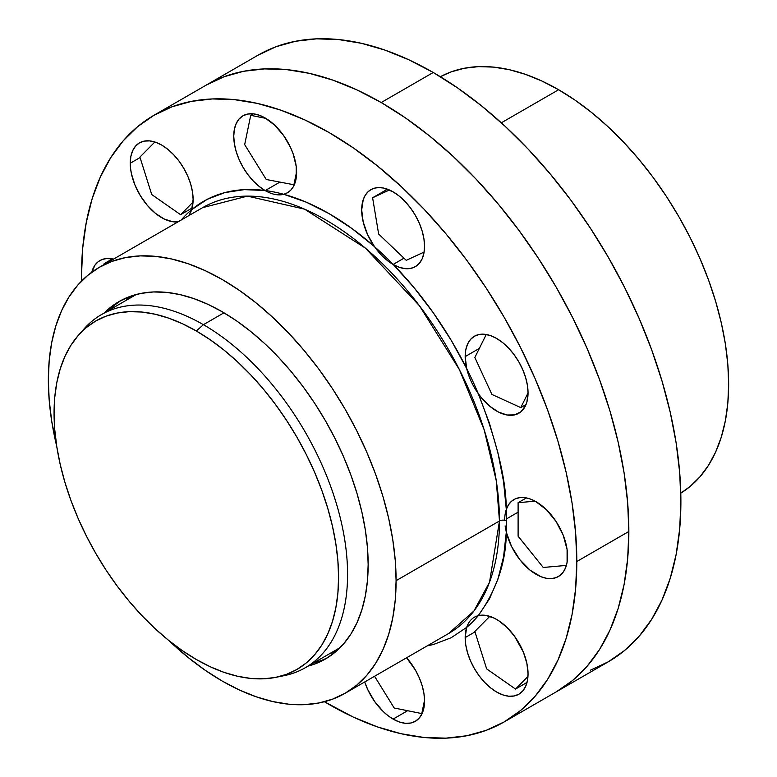 <?xml version="1.0" encoding="UTF-8"?>
<svg xmlns="http://www.w3.org/2000/svg" width="777" height="777" viewBox="0 0 777 777"><rect width="100%" height="100%" fill="white"/><g stroke="black" fill="none" stroke-linecap="round" stroke-linejoin="round"><path stroke-width="1.17" d="M393.113 264.452A44.454 25.67 60 0 1 374.514 246.668A44.454 25.67 60 0 1 370.891 189.656A44.454 25.67 60 0 1 393.113 191.861L383.42 188.034L378.875 187.578L374.669 188.121L370.92 189.637L367.725 192.104L365.141 195.454L363.248 199.611L361.684 209.897L363.189 221.96L367.608 234.635L374.514 246.668L352.02 228.584L329.147 213.675L306.284 202.185L283.79 194.299L287.519 192.735L290.695 190.229L293.25 186.849L296.251 177.787L296.222 166.433L293.162 153.904L290.579 147.572L283.634 135.557L274.883 125.369L265.19 117.997L259.062 115.161L253.176 113.821L247.746 114.034L242.987 115.783L239.083 119.007L236.169 123.592L234.372 129.351L233.751 136.062L234.343 143.463L236.111 151.292L238.986 159.236L242.871 166.987L247.61 174.252L253.03 180.75L258.906 186.237L265.025 190.501A44.454 25.67 60 0 1 236.111 151.321A44.454 25.67 60 0 1 242.958 115.802A44.454 25.67 60 0 1 265.19 117.997A44.454 25.67 60 0 1 294.23 157.177A44.454 25.67 60 0 1 287.412 192.793A44.454 25.67 60 0 1 283.79 194.299A250.913 144.862 60 0 1 374.514 246.668A250.913 144.862 60 0 1 393.279 264.549L399.397 267.346L405.273 268.648L410.693 268.395L415.433 266.608L419.318 263.345L422.193 258.731L423.96 252.943L424.553 246.212L423.931 238.792L422.134 230.954L419.221 223.018L415.316 215.278L410.557 208.032L405.128 201.554L399.242 196.095L393.113 191.861A44.454 25.67 60 0 1 422.154 231.031A44.454 25.67 60 0 1 415.345 266.657A44.454 25.67 60 0 1 393.279 264.549A250.913 144.862 60 0 1 466.666 368.492A44.454 25.67 60 0 1 465.18 356.594L479.341 348.417L465.18 356.594L466.666 368.492L451.068 340.093L433.44 313.014L414.063 287.684L393.279 264.549A44.454 25.67 60 0 1 393.113 264.452A44.454 25.67 60 0 0 393.279 264.549A250.913 144.862 60 0 0 374.514 246.668L378.739 252.137M403.991 258.178L393.162 264.433L403.991 258.178M189.734 213.957L191.637 209.703A250.913 144.862 60 0 0 181.235 220.008A250.913 144.862 60 0 1 191.637 209.703L193.123 199.524A44.454 25.67 60 0 1 191.637 209.703A250.913 144.862 60 0 1 265.025 190.501A250.913 144.862 60 0 1 283.79 194.299A44.454 25.67 60 0 1 265.19 190.598A44.454 25.67 60 0 1 265.025 190.501L244.24 189.637L224.864 192.589L207.236 199.32L191.637 209.703A44.454 25.67 60 0 1 188.481 215.831M279.701 182.216L265.287 190.54L279.701 182.216M130.254 163.228L140.064 157.566L130.254 163.228L130.555 168.356L131.43 173.737L134.868 184.809L140.307 195.639L147.348 205.39L155.458 213.354L164.034 218.92L172.436 221.688L178.137 221.804A44.454 25.67 60 0 1 146.338 204.186A44.454 25.67 60 0 1 130.254 163.228A44.454 25.67 60 0 1 139.462 142.871L135.557 146.115L132.653 150.719L130.857 156.498L130.254 163.228M393.113 719.094A44.454 25.67 60 0 1 364.714 681.953L367.725 689.529L374.669 701.544L383.42 711.732L388.209 715.811L393.113 719.094L399.242 721.93L405.128 723.27L410.557 723.066L415.316 721.309L419.221 718.084L422.134 713.5L423.931 707.75L424.553 701.039L423.96 693.628L422.193 685.8L419.318 677.865L415.433 670.114L406.585 657.779A44.454 25.67 60 0 1 415.345 721.299A44.454 25.67 60 0 1 393.113 719.094L407.624 710.712L393.113 719.094M528.049 673.873A44.454 25.67 60 0 1 518.842 694.22A44.454 25.67 60 0 1 484.586 682.313A44.454 25.67 60 0 1 465.18 637.577L474.99 631.915L465.18 637.577L465.782 645.007L467.569 652.845L470.473 660.8L474.388 668.56L479.147 675.815L484.586 682.313L490.481 687.781L496.61 692.016L502.748 694.861L508.644 696.202L514.073 695.988L518.842 694.22L522.746 690.976L525.65 686.382L527.447 680.603L528.049 673.873L526.874 663.364L523.436 652.282L514.646 636.402L507.002 627.457L498.572 620.629L494.269 618.171L485.868 615.403L478.263 615.656A250.913 144.862 60 0 1 466.666 627.398L465.18 637.577A44.454 25.67 60 0 1 466.666 627.398A44.454 25.67 60 0 1 474.388 617.22A44.454 25.67 60 0 1 478.263 615.656L489.413 598.97L497.892 579.283L503.554 556.905L506.303 532.216C506.157 561.79 496.814 589.597 478.263 615.656A44.454 25.67 60 0 1 510.955 631.701A44.454 25.67 60 0 1 528.049 673.873M528.049 392.89A44.454 25.67 60 0 1 518.842 413.238A44.454 25.67 60 0 1 478.263 393.618A44.454 25.67 60 0 1 466.666 368.492A250.913 144.862 60 0 1 478.263 393.618L481.925 398.358L490.005 406.41L498.572 412.101L507.002 414.996L514.646 414.879L520.94 411.771L525.427 405.885L526.874 402.039L528.049 392.89L527.447 385.46L525.65 377.612L522.746 369.667L518.842 361.907L514.073 354.642L508.644 348.154L502.748 342.676L496.61 338.442L490.481 335.596L484.586 334.265L479.147 334.479L474.388 336.237L470.473 339.481L467.569 344.085L465.782 349.864L465.18 356.594A44.454 25.67 60 0 1 474.388 336.237A44.454 25.67 60 0 1 508.644 348.154A44.454 25.67 60 0 1 528.049 392.89M504.71 519.91A44.454 25.67 60 0 1 506.303 509.43A44.454 25.67 60 0 1 513.918 499.553A44.454 25.67 60 0 1 548.173 511.47A44.454 25.67 60 0 1 567.579 556.206A44.454 25.67 60 0 1 558.372 576.553A44.454 25.67 60 0 1 506.303 532.216L511.548 546.454L519.823 559.654L530.108 570.192L541.142 576.777L546.513 578.302L551.553 578.583L556.128 577.612L560.071 575.407L563.276 572.047L565.646 567.628L567.093 562.295L567.093 549.553L563.276 535.402L556.128 521.571L546.513 509.77L535.615 501.456L530.108 498.951L524.796 497.649L519.823 497.61L515.365 498.824L511.548 501.252L508.498 504.827L506.303 509.43L503.554 481.575L497.892 452.661L489.413 423.183L478.263 393.618C496.814 441.093 506.157 479.7 506.303 509.43A250.913 144.862 60 0 1 506.575 520.978A250.913 144.862 60 0 1 506.303 532.216L505.108 525.903M506.565 518.842L518.104 512.169L506.565 518.842M590.355 670.211L608.362 661.771A350.233 202.214 -120 0 0 662.043 381.118A350.233 202.214 -120 0 0 433.236 72.484L381.196 102.535A350.233 202.214 60 0 1 610.003 411.169A350.233 202.214 60 0 1 556.313 691.812A350.233 202.214 60 0 1 556.041 691.967L556.313 691.812A350.233 202.214 -120 0 0 628.846 531.478A350.233 202.214 -120 0 0 475.971 179.021A350.233 202.214 -120 0 0 206.08 85.188L224.087 76.738L243.609 71.29L264.452 68.9L286.422 69.58L309.304 73.339L332.877 80.128L356.925 89.899L381.196 102.535L405.468 117.919L429.516 135.917L453.088 156.352L475.971 179.021L497.94 203.7L518.783 230.167L538.306 258.149L556.313 287.393L572.639 317.608L587.111 348.514L599.611 379.798L610.003 411.159L618.191 442.317L624.096 472.94L627.661 502.768L628.855 531.478L576.806 561.528L628.846 531.478L627.661 558.828L624.096 584.527L618.191 608.342L610.003 630.03L599.611 649.407L587.111 666.258L572.639 680.438L556.313 691.812L572.639 680.438L587.111 666.258L599.611 649.407L610.003 630.03L618.191 608.333L624.096 584.527L627.661 558.828L628.846 531.478L627.661 502.768L624.096 472.94L618.191 442.317L610.003 411.159L599.611 379.798L587.111 348.514L572.639 317.608L556.313 287.393L538.306 258.149L518.783 230.167L497.94 203.7L475.971 179.021L453.088 156.352L429.506 135.917L405.468 117.919L381.196 102.535L356.925 89.899L332.877 80.128L309.304 73.339L286.422 69.58L264.452 68.9L243.609 71.29L224.087 76.738L206.08 85.188A350.233 202.214 60 0 1 381.196 102.535L433.236 72.484A350.233 202.214 -120 0 0 258.119 55.138L154.031 115.229A350.233 202.214 60 0 1 423.921 209.062A350.233 202.214 60 0 1 576.806 561.528A350.233 202.214 60 0 1 504.273 721.862A350.233 202.214 60 0 1 324.407 701.718L353.428 717.152L377.467 726.913L401.039 733.711L423.921 737.46L445.891 738.15L466.744 735.761L486.266 730.312L504.273 721.862L520.59 710.489L535.071 696.309L547.562 679.448L557.954 660.081L566.142 638.383L572.047 614.568L575.611 588.869L576.806 561.528L575.611 532.808L572.047 502.991L566.142 472.358L557.954 441.21L547.562 409.838L535.071 378.554L520.59 347.659L504.273 317.443L486.266 288.199L466.744 260.208L445.891 233.751L423.921 209.062L401.039 186.402L377.467 165.967L353.428 147.97L329.147 132.576L304.875 119.94L280.837 110.179L257.265 103.39L234.382 99.631L212.412 98.941L191.56 101.34L172.038 106.789L154.031 115.239A350.233 202.214 60 0 0 81.498 275.563L82.692 248.222L86.257 222.523L92.162 198.708L100.35 177.01L110.742 157.644L123.232 140.783L137.714 126.602L154.031 115.239M558.624 89.734L501.32 122.805L558.624 89.734A240.462 138.83 -120 0 0 440.365 76.719L450.757 72.018L464.16 68.279L478.467 66.637L493.55 67.104L509.265 69.687L525.446 74.349L541.957 81.051L558.624 89.734A240.462 138.83 -120 0 1 715.17 299.844A240.462 138.83 -120 0 1 680.788 493.152L690.054 486.499L699.999 476.767L708.575 465.19L715.704 451.893L721.328 436.995L725.388 420.648L727.835 403.001L728.651 384.236L727.835 364.52L725.388 344.046L721.328 323.009L715.704 301.622L708.575 280.089L699.999 258.605L690.054 237.393L678.845 216.647L666.491 196.571L653.088 177.36L638.772 159.188L623.688 142.24L607.973 126.68L591.792 112.655L575.281 100.301L558.624 89.734M276.029 677.311A201.175 116.152 60 0 1 196.319 659.498L210.266 666.763L224.077 672.367L237.616 676.272L250.757 678.428L263.384 678.816L275.349 677.447L286.567 674.319L296.911 669.463L306.284 662.936L314.598 654.788L321.775 645.104L327.748 633.974L332.449 621.513L335.839 607.837L337.888 593.074L338.578 577.369L337.888 560.868L335.839 543.745L332.449 526.146L327.748 508.255L321.775 490.238L314.598 472.27L306.284 454.516L296.911 437.16L286.567 420.367L275.349 404.283L263.384 389.083L250.757 374.912L237.616 361.888L224.077 350.155L210.266 339.811L196.319 330.973L203.419 324.679L196.319 330.973A201.175 116.152 60 0 1 332.333 525.631A201.175 116.152 60 0 1 276.029 677.311L284.188 675.65A203.865 117.706 -120 0 0 341.249 521.94A203.865 117.706 -120 0 0 203.419 324.679L223.99 312.801L203.419 324.679A203.865 117.706 60 0 1 336.596 504.331A203.865 117.706 60 0 1 305.351 667.696A203.865 117.706 60 0 1 280.05 676.378M335.742 651.709A206.381 119.153 60 0 1 329.943 653.496L335.742 651.709M333.547 651.417A206.381 119.153 -120 0 0 337.344 650.31L333.547 651.417M368.152 564.539A206.381 119.153 60 0 1 325.408 659.013A206.381 119.153 60 0 1 308.119 666.103L314.802 663.985L325.417 659.013L335.033 652.311L343.56 643.948L350.922 634.022L357.051 622.61L361.868 609.819L365.355 595.794L367.453 580.642L368.152 564.539L367.453 547.61L365.355 530.04L361.868 511.994L357.051 493.638L350.922 475.155L343.56 456.721L335.033 438.51L325.417 420.707L314.802 403.477L303.302 386.985L291.016 371.387L278.069 356.847L264.588 343.483L250.689 331.449L236.529 320.843L222.222 311.771L207.925 304.331L193.755 298.572L179.866 294.57L166.375 292.356L153.428 291.958L141.152 293.366L129.642 296.571L119.036 301.554L109.421 308.255L104.244 312.985A206.381 119.153 60 0 1 119.036 301.554A206.381 119.153 60 0 1 278.069 356.847A206.381 119.153 60 0 1 368.152 564.539M320.007 660.984L313.316 663.092A206.381 119.153 -120 0 0 327.981 657.449M99.271 267.327L87.82 275.311L77.651 285.266L68.881 297.105L61.587 310.703L55.837 325.932L51.69 342.657L49.184 360.703L48.349 379.895L49.184 400.058L51.69 420.998L56.74 446.367A245.901 141.968 60 0 1 48.349 379.895A245.901 141.968 60 0 1 99.281 267.327L111.917 261.393L125.621 257.575L140.258 255.895L155.682 256.371L171.746 259.013L188.306 263.782L205.186 270.629L222.222 279.506L239.267 290.316L256.148 302.952L272.698 317.288L288.762 333.207L304.186 350.534L318.823 369.114L332.527 388.762L345.173 409.294L356.633 430.507L366.793 452.204L375.573 474.174L382.867 496.192L388.617 518.065L392.754 539.568L395.26 560.508L396.095 580.672L499.475 520.978A245.901 141.968 -120 0 1 448.552 633.546L473.941 610.984L489.539 582.167L499.475 520.978A245.901 141.968 -120 0 0 392.142 273.523A245.901 141.968 -120 0 0 202.651 207.644L99.281 267.327A245.901 141.968 60 0 1 288.762 333.207A245.901 141.968 60 0 1 396.095 580.672L499.475 520.978A5.021 2.894 180 0 1 506.575 520.978A5.021 2.894 0 0 0 499.475 520.978L496.241 480.545L484.149 429.71L459.411 369.648L419.415 305.711L365.443 248.164L304.584 209.159L247.445 196.125L202.651 207.644M81.546 281.07A350.233 202.214 60 0 1 81.498 275.563L81.546 281.07M193.123 199.524L192.521 192.094L190.734 184.246L187.83 176.301L183.916 168.541L179.157 161.276L173.718 154.788L167.822 149.31L161.694 145.076L155.555 142.23L149.66 140.899L144.231 141.113L139.462 142.871A44.454 25.67 60 0 1 173.718 154.788A44.454 25.67 60 0 1 193.123 199.524M113.461 259.139L106.75 258.508L102.175 259.489L98.232 261.684L95.027 265.054L91.764 272.232A44.454 25.67 60 0 1 99.932 260.538A44.454 25.67 60 0 1 113.461 259.139M427.136 645.92L433.44 644.502L451.068 637.781L466.666 627.398L468.57 623.135M396.095 580.672A245.901 141.968 60 0 1 345.173 693.239A245.901 141.968 60 0 1 168.852 640.549L188.306 657.614L205.186 670.25L222.222 681.06L239.267 689.927L256.148 696.784L272.698 701.553L288.762 704.185L304.186 704.671L318.823 702.991L332.527 699.164L345.173 693.239L356.633 685.256L366.793 675.291L375.573 663.461L382.867 649.863L388.617 634.624L392.754 617.909L395.26 599.863L396.095 580.672M121.668 300.107A206.381 119.153 -120 0 0 109.45 309.984L114.627 305.244M130.526 296.251L126.068 300.388A206.381 119.153 60 0 1 130.526 296.251M132.537 295.571A206.381 119.153 -120 0 0 129.681 298.31L132.537 295.571M196.319 330.973L182.381 323.718L168.57 318.104L155.021 314.209L141.88 312.043L129.264 311.655L117.288 313.024L106.07 316.161L95.726 321.008L86.354 327.544L78.04 335.693L70.862 345.367L64.889 356.497L60.188 368.958L56.799 382.643L54.749 397.406L54.069 413.111L54.749 429.603L56.799 446.726L60.188 464.325L64.889 482.216L70.862 500.242L78.04 518.21L86.354 535.955L95.726 553.311L106.07 570.114L117.288 586.188L129.264 601.388L141.88 615.569L155.021 628.583L168.57 640.326L182.381 650.66L196.319 659.498A201.175 116.152 60 0 1 70.668 499.708A201.175 116.152 60 0 1 78.496 335.169A201.175 116.152 60 0 1 196.319 330.973M81.313 332.158A203.865 117.706 60 0 1 101.486 314.588A203.865 117.706 60 0 1 203.419 324.679A203.865 117.706 -120 0 0 84.013 328.933L78.496 335.169M504.273 721.862L608.362 661.771L624.679 650.398L639.16 636.217L651.65 619.356L662.043 599.99L670.23 578.292L676.136 554.477L679.7 528.778L680.895 501.437L679.7 472.717L676.136 442.9L670.23 412.266L662.043 381.118L651.65 349.747L639.16 318.463L624.679 287.568L608.362 257.342L590.355 228.108L570.833 200.116L549.98 173.65L528.01 148.97L505.128 126.301L481.555 105.876L457.517 87.879L433.236 72.484L408.964 59.848L384.926 50.087L361.354 43.289L338.471 39.54L316.501 38.85L295.648 41.239L276.126 46.688L258.119 55.138M505.108 514.364L506.303 509.43A250.913 144.862 60 0 1 506.575 520.978A250.913 144.862 60 0 1 506.303 532.216M526.379 497.911L518.104 502.69L535.091 501.175L518.104 502.69L526.379 497.911M518.104 536.198L518.104 502.69L518.104 536.198L543.24 567.472L518.104 536.198M566.394 565.403L543.24 567.472L566.394 565.403M468.57 374.941L466.666 368.492A250.913 144.862 60 0 1 478.263 393.618L474.446 387.674M474.446 617.191L478.263 615.656A250.913 144.862 60 0 1 466.666 627.398M265.19 190.598A44.454 25.67 60 0 1 265.025 190.501A250.913 144.862 60 0 1 283.79 194.299L279.565 194.881M474.844 357.478L486.247 334.489L474.844 357.478L491.909 394.444L474.844 357.478M526 404.584L520.775 407.604L491.909 394.444L520.775 407.604L526 404.584M528.049 392.929L520.775 407.604L528.049 392.929M387.47 189.19L372.61 197.766L389.442 189.986L372.61 197.766L387.47 189.19M378.642 234.032L372.61 197.766L378.642 234.032L406.245 260.324L378.642 234.032M424.116 252.069L406.245 260.324L424.116 252.069M244.677 144.619L250.718 115.326L253.292 113.831L250.718 115.326L265.821 118.376L250.718 115.326L244.677 144.619L266.249 179.497L244.677 144.619M294.289 184.829L266.249 179.497L294.289 184.829M296.61 171.678L293.852 185.081L296.61 171.678M151.729 194.541L139.918 157.109L154.856 141.997L139.918 157.109L151.729 194.541L180.594 214.705L151.729 194.541M192.113 208.051L180.594 214.705L192.113 208.051M193.036 202.107L180.594 214.705L193.036 202.107M112.383 258.896L104.118 263.675L105.876 263.52L104.118 263.675L112.383 258.896M104.118 264.53L104.118 263.675L104.118 264.53M424.543 700.174L421.785 713.577L394.182 707.993L374.563 676.272L394.182 707.993L421.785 713.577L424.543 700.174M474.844 631.458L489.782 616.346L474.844 631.458L486.655 668.89L474.844 631.458M527.039 682.4L515.52 689.053L486.655 668.89L515.52 689.053L527.039 682.4M527.962 676.456L515.52 689.053L527.962 676.456M340.2 647.571L305.351 667.696M448.552 633.546L345.173 693.239M136.334 294.464L101.486 314.588"/></g></svg>
